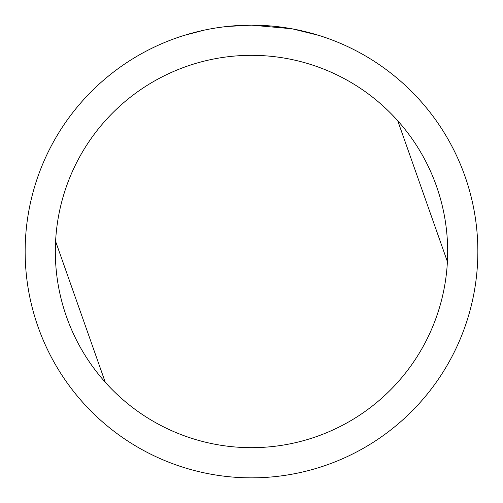 <?xml version="1.0" encoding="UTF-8"?>
<svg xmlns="http://www.w3.org/2000/svg" width="503" height="503" viewBox="0 0 503 503"><rect width="100%" height="100%" fill="white"/><g stroke="black" fill="none" stroke-linecap="round" stroke-linejoin="round"><path stroke-width="0.75" d="M256.014 25.194L259.164 25.282M279.372 26.873L280.328 26.992M291.709 28.753L251.5 25.15A226.35 226.35 0 0 1 477.85 251.5A226.35 226.35 0 0 1 251.5 477.85A226.35 226.35 0 0 1 25.15 251.5A226.35 226.35 0 0 1 251.5 25.15L227.035 26.477M292.777 28.948L318.745 35.373M251.5 55.33A196.17 196.17 0 0 1 447.67 251.5A196.17 196.17 0 0 1 251.5 447.67A196.17 196.17 0 0 1 55.33 251.5A196.17 196.17 0 0 1 251.5 55.33M447.406 261.673L397.741 120.751M392.585 115.193L399.288 122.493M225.973 26.596L223.213 26.923M184.261 35.373L203.985 30.193M216.894 27.81L223.213 26.929M234.907 25.76L236.159 25.672M217.661 27.696L221.823 27.105M55.594 241.327L105.259 382.249"/></g></svg>
